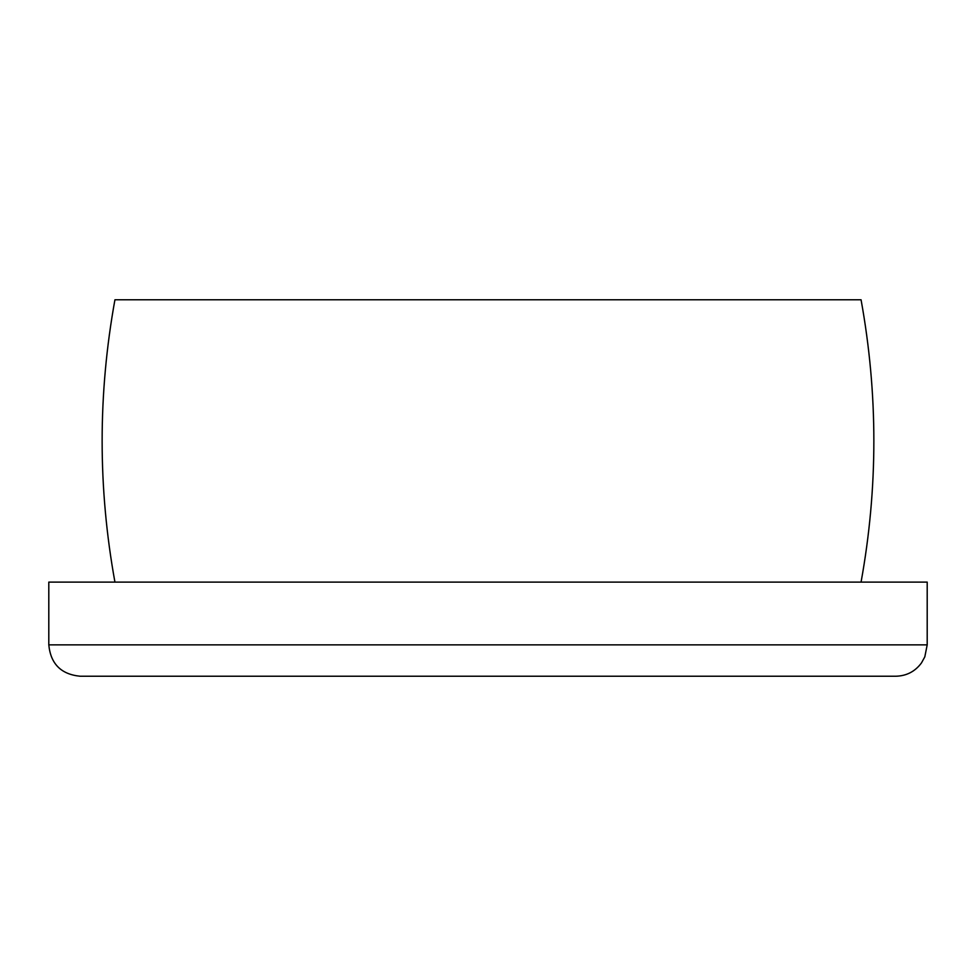<?xml version="1.0" encoding="UTF-8"?>
<svg xmlns="http://www.w3.org/2000/svg" width="976" height="976" viewBox="0 0 976 976"><rect width="100%" height="100%" fill="white"/><g stroke="black" fill="none" stroke-linecap="round" stroke-linejoin="round"><path stroke-width="1.46" d="M927.2 644.855L924.809 656.86L921.49 662.899C915.11 671.512 906.545 675.953 895.834 676.234L80.166 676.234C61.122 674.367 50.654 663.912 48.8 644.855L927.2 644.855L927.2 582.111L48.8 582.111L48.8 644.855M861.064 582.111C878.119 488 878.119 393.889 861.064 299.766L114.936 299.766C97.868 393.889 97.868 488 114.936 582.111"/></g></svg>
